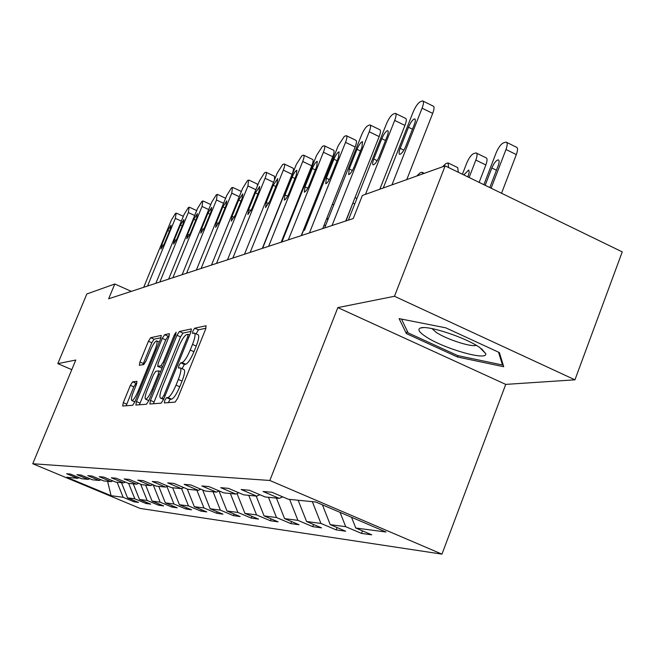 <?xml version="1.0" encoding="UTF-8"?>
<svg xmlns="http://www.w3.org/2000/svg" width="655" height="655" viewBox="0 0 655 655"><rect width="100%" height="100%" fill="white"/><g stroke="black" fill="none" stroke-linecap="round" stroke-linejoin="round"><path stroke-width="0.98" d="M164.773 400.336L164.364 402.915L175.114 402.113L177.71 398.183L205.564 329.318L206.096 325.748L194.699 328.196L192.914 330.947L192.529 333.395L194.289 333.084C195.698 333.853 195.108 337.628 192.513 344.415L190.228 350.048C187.068 357.393 184.342 361.576 182.057 362.6L180.657 362.813L178.889 365.531L178.487 368.044L180.15 367.84C181.566 368.675 180.96 372.548 178.316 379.466L176.023 385.14C172.838 392.509 170.136 396.643 167.901 397.536L166.534 397.651L164.773 400.336M180.477 367.987L183.867 369.469C185.299 370.304 184.694 374.185 182.057 381.095L179.765 386.769C176.588 394.138 173.878 398.265 171.626 399.149L170.251 399.263L168.237 402.628M205.957 328.237L198.375 329.833L196.156 333.911M194.633 333.231L197.99 334.721C199.407 335.499 198.825 339.282 196.238 346.061L193.962 351.694C190.793 359.03 188.067 363.214 185.774 364.229L184.358 364.442L182.098 368.691M132.621 381.84L130.378 385.361L123.304 402.653L122.681 406.018L132.662 405.281L134.963 401.695L160.672 338.709L161.253 335.417L150.675 337.693L148.423 341.271L139.941 361.994L139.343 365.269L143.74 364.565L146.024 360.979L150.282 350.556C152.869 344.595 154.981 341.361 156.611 340.846C157.601 341.452 157.077 344.383 155.038 349.655L138.156 391.01C135.577 396.955 133.497 400.148 131.909 400.582C130.918 399.902 131.467 396.873 133.546 391.493L136.346 384.649L136.952 381.3L132.621 381.84L136.027 383.322L133.784 386.835L126.153 405.764M75.784 360.037L57.828 363.631L86.82 293.989L114.789 283.992L108.656 298.795L353.241 218.557L362.371 195.468L445.154 165.871L394.466 296.273L337.849 307.604L269.835 480.475L32.75 463.74L75.784 360.037M150.478 400.426L149.872 403.996L161.138 403.161L163.635 399.345L190.785 332.412L191.342 328.933L179.413 331.487L176.973 335.294L150.478 400.426L154.089 401.982L153.491 403.726M146.466 404.25L135.872 405.036L136.486 401.572L162.276 338.373L164.618 334.68L169.399 333.665L168.826 337.006L158.281 362.895L157.691 366.309L160.868 365.834L163.275 362.092L174.361 334.861L176.105 332.216L175.712 334.582L148.857 400.557L146.466 404.25M269.835 480.475L441.961 554.138L140.113 508.419L32.75 463.74M134.422 500.731L133.988 501.804L138.516 502.434L127.578 497.874L134.84 498.832L145.942 503.466L150.707 504.129L139.499 499.446L147.154 500.461L158.543 505.218L163.578 505.914L152.075 501.108L160.164 502.18L171.847 507.068L177.169 507.805L165.363 502.868L173.919 503.998L185.922 509.017L191.547 509.803L179.429 504.727L188.493 505.922L200.815 511.088L206.784 511.915L194.33 506.692L203.951 507.961L216.625 513.283L222.962 514.167L210.149 508.779L220.383 510.13L233.417 515.616L240.164 516.558L226.982 511.006L237.88 512.447L251.307 518.105L258.496 519.104L244.913 513.373L256.547 514.912L270.392 520.75L278.072 521.822L264.071 515.903L276.516 517.548L290.795 523.591L299.024 524.729L284.573 518.613L297.927 520.373L312.672 526.628L321.507 527.856L306.573 521.519L320.925 523.41L336.171 529.887L345.676 531.213L330.235 524.647L345.709 526.685L361.486 533.407L371.753 534.832L355.763 528.012L385.967 532.007L315.825 502.008L288.364 499.274L271.972 492.29L263.064 491.487L279.226 498.365L282.657 496.842M133.988 501.804L123.148 497.292L111.088 495.696L66.761 477.249L77.65 478.33L66.638 473.737L70.527 474.089L81.646 478.723L88.204 479.378L76.913 474.67L81.015 475.039L92.412 479.796L99.331 480.483L87.754 475.645L92.077 476.038L103.777 480.926L111.088 481.654L99.2 476.684L103.777 477.094L115.788 482.121L123.517 482.891L111.309 477.773L116.156 478.216L128.495 483.382L136.698 484.201L124.147 478.936L129.289 479.403L141.971 484.725L150.683 485.592L137.771 480.164L143.232 480.664L156.291 486.149L165.551 487.066L152.255 481.474L158.076 481.998L171.528 487.664L181.394 488.646L167.696 482.874L173.911 483.431L187.772 489.277L198.318 490.325L184.186 484.356L190.826 484.962L205.13 491.004L216.42 492.126L201.83 485.953L208.953 486.6L223.723 492.855L235.833 494.058L220.76 487.664L228.407 488.352L243.685 494.836L256.711 496.13L241.114 489.506L249.358 490.251L265.169 496.973L279.226 498.365M121.478 482.686L127.578 497.874M128.642 483.398L134.84 498.832M88.204 479.378L89.784 478.699M133.243 483.857L139.499 499.446M140.62 484.16L147.154 500.461M99.331 480.483L101.001 479.771M145.656 485.093L152.075 501.108M153.229 484.864L160.164 502.18M111.088 481.654L112.856 480.893M158.772 486.395L165.363 502.868M166.91 486.477L173.919 503.998M123.517 482.891L125.392 482.08M172.65 487.77L179.429 504.727M181.558 488.573L188.493 505.922M136.698 484.201L138.68 483.341M187.289 489.072L194.33 506.692M196.852 490.177L203.951 507.961M150.683 485.592L152.787 484.675M202.641 489.948L210.149 508.779M213.072 491.79L220.383 510.13M165.551 487.066L167.795 486.092M219.007 490.988L226.982 511.006M230.347 493.51L237.88 512.447M181.394 488.646L183.793 487.598M237.02 493.526L244.913 513.373M248.777 495.344L256.547 514.912M198.318 490.325L200.872 489.203M256.195 496.081L264.071 515.903M268.485 497.301L276.516 517.548M216.42 492.126L219.163 490.923M276.443 498.095L284.573 518.613M289.616 499.405L297.927 520.373M235.833 494.058L238.78 492.757M298.156 500.248L306.573 521.519M312.329 501.656L320.925 523.41M256.711 496.13L259.888 494.721M322.407 504.825L330.235 524.647M340.068 512.374L345.709 526.685M351.53 517.278L355.763 528.012M337.849 307.604L505.734 384.395L574.951 379.818L394.466 296.273M574.951 379.818L622.25 251.88L445.154 165.871M57.828 363.631L71.788 369.657M505.734 384.395L441.961 554.138M131.303 291.36L114.789 283.992M107.592 481.31L111.088 495.696M117.114 482.252L123.148 497.292M77.65 478.33L79.157 477.692M362.461 530.869L361.486 533.407M337.071 527.553L336.171 529.887M313.508 524.458L312.672 526.628M291.581 521.577L290.795 523.591M271.121 518.883L270.392 520.75M251.995 516.361L251.307 518.105M234.064 513.987L233.417 515.616M217.231 511.76L216.625 513.283M201.388 509.656L200.815 511.088M186.454 507.666L185.922 509.017M172.363 505.791L171.847 507.068M159.026 504.014L158.543 505.218M146.401 502.328L145.942 503.466M399.108 318.617L406.362 333.575L457.477 356.991L503.728 366.726L499.372 352.57L445.818 327.844L399.108 318.617M457.984 355.657L457.477 356.991M407.295 331.16L406.362 333.575M191.178 331.356L182.991 333.084L180.543 336.883L154.089 401.982M162.186 398.019L163.93 395.35L187.707 336.768L188.091 334.328L186.56 334.639C184.317 335.753 181.656 339.871 178.594 346.986L162.497 386.606C159.886 393.418 159.255 397.266 160.614 398.134L163.873 398.748M169.203 335.99L168.098 336.22L165.748 339.904L139.409 404.774M161.105 367.774L162.219 367.717M147.277 389.889C145.148 395.415 144.608 398.535 145.664 399.239C147.342 398.789 149.512 395.497 152.173 389.373L158.297 374.324L158.829 370.853L155.718 371.303L153.344 374.996L147.277 389.889M136.854 383.216L136.027 383.322M161.04 337.71L154.064 339.184L151.804 342.761L142.888 364.704M501.533 193.25L516.328 154.588C517.908 150.118 517.908 147.637 516.337 147.162L506.724 142.413M483.889 184.677L496.081 152.975C498.324 147.653 500.748 144.297 503.351 142.905L506.045 142.078C507.592 142.544 507.576 145.017 505.988 149.496L491.135 188.198M489.809 187.559L498.136 165.879C499.421 162.268 499.438 160.27 498.201 159.877C496.097 160.36 493.976 163.062 491.831 167.983L485.175 185.308M383.257 188.001L413.084 112.201C415.376 106.822 417.718 103.367 420.109 101.844L422.557 100.862C423.908 101.23 423.752 103.67 422.09 108.181L391.96 184.89M406.771 179.593L432.693 113.397L422.09 108.181M408.483 127.25C410.66 122.272 412.691 119.48 414.59 118.874C415.679 119.185 415.548 121.159 414.214 124.794L405.863 146.049C403.685 151.035 401.662 153.802 399.787 154.367C398.698 154.023 398.838 152.017 400.189 148.341L408.483 127.25L412.478 129.207M423.138 101.148L433.102 106.069C434.478 106.446 434.347 108.894 432.693 113.397M425.439 336.408C442.788 348.37 487.918 361.404 485.74 353.643L479.681 347.453C465.402 337.39 427.518 324.978 420.543 327.983C417.284 329.211 418.922 332.019 425.439 336.408M431.94 328.581L436.058 332.241C446.022 339.143 471.33 347.396 476.275 345.324M498.545 352.185L502.5 364.999L457.673 355.591L408.122 332.879L401.49 319.083M502.884 363.983L502.5 364.999M479.141 182.377L485.846 164.97C487.394 160.631 487.435 158.232 485.977 157.765L476.611 153.172M462.405 174.246L466.638 163.308C468.808 158.174 471.109 154.957 473.532 153.647L476.013 152.885C477.454 153.335 477.389 155.734 475.841 160.082L469.111 177.505M467.891 176.916L469.258 172.24L468.677 170.095L463.797 174.926M448.618 163.185L457.747 167.623L458.295 172.249M448.601 167.541L448.094 162.923L445.801 163.635L442.502 166.812M348.345 220.162L386.327 124.155C388.538 118.964 390.757 115.657 392.984 114.216L395.235 113.315C396.488 113.675 396.308 116.05 394.687 120.414L365.49 194.355M379.81 189.23L404.937 125.424L394.687 120.414M381.799 138.688C383.887 133.907 385.811 131.237 387.572 130.672C388.571 130.975 388.423 132.891 387.113 136.412L379.024 156.897C376.936 161.679 375.02 164.339 373.284 164.864C372.286 164.528 372.441 162.587 373.759 159.026L381.799 138.688L385.508 140.489M395.751 113.569L405.445 118.309C406.714 118.686 406.55 121.06 404.937 125.424M324.618 227.948L361.454 135.257C363.599 130.255 365.703 127.07 367.782 125.719L369.87 124.884C371.025 125.244 370.82 127.545 369.232 131.786L332.036 225.516M345.75 221.022L379.155 136.6L369.232 131.786M357.008 149.315C359.014 144.722 360.839 142.16 362.469 141.619L361.953 147.203L354.101 166.976C352.095 171.569 350.286 174.124 348.673 174.623L349.205 168.957L357.008 149.315L360.455 150.977M370.321 125.105L379.744 129.69C380.923 130.058 380.727 132.359 379.155 136.6M422.925 173.812L422.074 172.29L421.55 172.371L419.945 172.953L416.826 175.999M304.469 230.314L338.283 145.607L344.309 136.428L346.241 135.659C347.314 136.011 347.084 138.254 345.537 142.364L309.438 232.926M322.719 228.57L355.149 146.998L345.537 142.364M333.911 159.222C335.843 154.801 337.571 152.328 339.094 151.821L338.52 157.249L330.898 176.359C328.966 180.78 327.254 183.228 325.748 183.711L326.337 178.201L333.911 159.222L337.12 160.753M346.642 135.847L355.812 140.276C356.909 140.645 356.688 142.888 355.149 146.998M281.896 241.965L316.635 155.276L322.391 146.433L324.176 145.713C325.183 146.065 324.929 148.243 323.414 152.247L288.356 239.845M301.235 235.62L332.74 156.709L323.414 152.247M312.345 168.466C314.203 164.2 315.849 161.834 317.266 161.351L316.652 166.624L309.25 185.111C307.383 189.377 305.754 191.735 304.346 192.185L304.984 186.839L312.345 168.466L315.342 169.899M324.536 145.885L333.46 150.175C334.484 150.535 334.247 152.713 332.74 156.709M262.589 248.294L296.371 164.323L301.865 155.8L303.535 155.129C304.469 155.472 304.198 157.593 302.725 161.49L268.64 246.313M281.151 242.211L311.772 165.797L302.725 161.49M292.155 177.12C293.948 173.01 295.511 170.718 296.846 170.259L296.183 175.393L288.994 193.299C287.193 197.417 285.637 199.693 284.319 200.127L284.999 194.92L292.155 177.12L294.955 178.455M303.854 155.284L312.55 159.427C313.508 159.787 313.246 161.908 311.772 165.797M244.487 254.238L277.36 172.814L282.624 164.585L284.18 163.955C285.056 164.299 284.769 166.362 283.32 170.153L250.169 252.371M262.319 248.384L292.114 174.32L283.32 170.153M273.217 185.242L277.695 178.618L277 183.621L269.999 200.979L265.537 207.57L266.249 202.493L273.217 185.242L275.845 186.487M284.458 164.094L292.932 168.114C293.825 168.466 293.555 170.529 292.114 174.32M227.481 259.814L259.486 180.796L264.53 172.838L265.987 172.249C266.806 172.584 266.511 174.598 265.095 178.291L232.82 258.062M255.417 192.873L259.699 186.47L258.979 191.342L252.159 208.192L247.893 214.562L248.638 209.616L255.417 192.873L257.89 194.036M266.241 172.371L274.502 176.269L274.502 179.879M211.467 265.07L242.653 188.312L247.5 180.608L248.564 180.125L247.942 185.954L216.502 263.416M238.657 200.062L242.759 193.864L242.014 198.621L235.374 214.979L231.281 221.136L232.05 216.322L238.657 200.062L240.991 201.142M249.096 180.166L257.153 183.957L257.538 185.602M196.369 270.024L226.777 195.403L231.436 187.944L232.443 187.486L231.764 193.176L201.118 268.46M222.847 206.833L226.786 200.839L226.016 205.474L219.54 221.382L215.618 227.351L216.404 222.651L222.847 206.833L225.05 207.856M232.926 187.518L240.786 191.195L241.187 191.915M182.115 274.699L211.77 202.108L216.256 194.871L217.206 194.437L216.486 199.996L186.593 273.225M207.913 213.235L211.696 207.422L210.91 211.958L204.589 227.424L200.823 233.213L201.625 228.62L207.913 213.235L209.993 214.201M217.656 194.47L225.607 198.26M168.622 279.128L197.564 208.446L201.896 201.421L202.796 201.011L202.035 206.448L172.863 277.728M193.774 219.294L197.417 213.653L196.615 218.082L190.449 233.139L186.822 238.756L187.641 234.277L193.774 219.294L195.747 220.203M203.206 201.044L210.779 204.532M354.044 200.053L346.028 220.923M327.713 220.162L327.328 218.238L326.763 218.41M333.96 204.45L332.281 204.524M301.48 235.538L308.104 218.958L311.387 212.99M287.283 226.9L287.832 227.146M155.833 283.32L184.104 214.455L188.288 207.635L189.139 207.25L188.345 212.564L159.853 282.002M180.379 225.042L183.891 219.564L183.072 223.887L177.047 238.559L173.559 244.012L174.386 239.632L180.379 225.042L182.246 225.893M143.699 287.299L171.332 220.162L175.368 213.53L176.179 213.162L175.352 218.369L147.522 286.047M167.672 230.494L171.053 225.164L170.226 229.397L164.339 243.701L160.974 248.998L161.81 244.716L167.672 230.494L169.44 231.297M171.626 399.149L167.901 397.536M179.765 386.769L176.023 385.14M182.057 381.095L178.316 379.466M184.358 364.442L180.657 362.813M185.774 364.229L182.057 362.6M193.962 351.694L190.228 350.048M196.238 346.061L192.513 344.415M198.375 329.833L194.699 328.196M170.251 399.263L166.534 397.651M180.543 336.883L176.973 335.294M182.991 333.084L179.413 331.487M165.052 395.841L163.93 395.35M188.82 337.26L187.707 336.768M189.704 335.073L188.206 334.402M163.627 399.37L160.786 398.142M139.998 403.087L136.486 401.572M165.748 339.904L162.276 338.373M168.098 336.22L164.618 334.68M161.294 367.856L157.749 366.309M162.669 366.62L160.868 365.834M164.323 362.559L163.275 362.092M175.401 335.327L174.361 334.861M153.229 389.831L152.173 389.373M159.345 374.783L158.297 374.324M158.977 370.894L160.639 371.622L159.009 370.935M139.147 391.444L138.156 391.01M156.029 350.089L155.038 349.655M143.339 363.476L139.941 361.994M151.804 342.761L148.423 341.271M154.064 339.184L150.675 337.693M126.718 404.119L123.304 402.653M133.784 386.835L130.378 385.361M505.988 149.496L516.328 154.588M496.465 170.251L491.831 167.983M400.189 148.341L403.865 150.126M475.841 160.082L485.846 164.97M373.759 159.026L377.19 160.68M349.205 168.957L352.415 170.488M326.337 178.201L329.342 179.634M304.984 186.839L307.801 188.165M284.999 194.92L287.651 196.164M266.249 202.493L268.747 203.664M273.536 182.27L265.095 178.291M248.638 209.616L250.988 210.714M255.884 189.68L247.942 185.954M232.05 216.322L234.277 217.354M239.255 196.672L231.764 193.176M216.404 222.651L218.508 223.617M223.56 203.287L216.486 199.996M201.625 228.62L203.623 229.545M208.724 209.551L202.035 206.448M187.641 234.277L189.532 235.145M353.053 203.181L354.748 203.983M325.51 225.713L324.119 225.058M285.252 231.968L285.801 232.214M194.682 215.487L188.345 212.564M174.386 239.632L176.187 240.459M181.37 221.128L175.352 218.369M161.81 244.716L163.521 245.502M189.713 335.049L188.165 334.361M163.603 399.427L160.614 398.134M161.236 367.856L157.691 366.309M148.841 400.606L145.664 399.239M134.897 401.867L131.909 400.582M159.312 342.041L156.832 340.944M498.725 160.139L498.201 159.877M414.59 118.874L415.049 119.104M481.54 348.779L485.74 353.643M423.392 327.623L420.543 327.983M468.915 170.259L468.448 170.038M422.541 172.519L424.252 173.338M355.026 197.581L356.926 198.481M196.688 210.591L189.516 207.275M183.343 216.322L176.522 213.186"/></g></svg>
